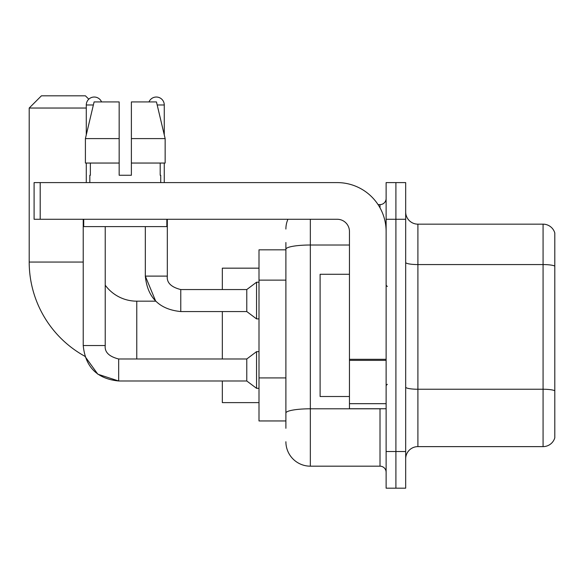 <?xml version="1.0" encoding="UTF-8"?>
<svg xmlns="http://www.w3.org/2000/svg" width="584" height="584" viewBox="0 0 584 584"><rect width="100%" height="100%" fill="white"/><g stroke="black" fill="none" stroke-linecap="round" stroke-linejoin="round"><path stroke-width="0.88" d="M285.89 249.828L258.997 249.828L258.997 420.954L285.89 420.954M285.89 428.291L285.89 242.499M386.119 451.512L386.119 488.18L395.901 488.18L395.901 451.512L395.901 488.18L405.676 488.18L405.676 451.512L395.901 451.512L395.901 219.27L395.901 451.512L386.119 451.512L386.119 219.27L395.901 219.27L395.901 182.602L395.901 219.27L405.676 219.27L405.676 451.512M405.676 219.27L405.676 182.602L386.119 182.602L386.119 219.27M310.338 219.27L310.338 466.178L380.009 466.178L380.009 408.734M378.06 204.604L380.009 204.604A6.11 6.11 0 0 0 386.119 198.494M285.89 272.801L285.89 249.251A24.448 4.249 180 0 1 310.338 245.01L349.451 245.01M386.119 472.295A6.11 6.11 0 0 0 380.009 466.178M285.89 229.052A24.448 24.448 0 0 1 287.927 219.27M310.338 466.178A24.448 24.448 0 0 1 285.89 441.738M405.676 458.849A12.22 12.22 0 0 1 417.903 446.621L543.069 446.621L543.069 224.161L417.903 224.161A12.22 12.22 0 0 1 405.676 211.941A12.22 12.22 0 0 0 417.903 224.161L417.903 446.621M554.8 232.965A12.22 12.22 0 0 0 543.069 224.161A12.22 12.22 0 0 1 554.8 232.965L554.8 437.825A12.22 12.22 0 0 1 543.069 446.621M131.385 175.266L119.165 175.266L131.385 175.266L119.165 175.266L131.385 175.266L131.385 101.93L156.461 101.93L165.148 138.598L165.148 163.046L131.385 163.046M148.986 101.93A7.942 7.942 0 0 1 164.265 104.981L164.265 134.875L165.148 138.598L131.385 138.598M118.676 359.007L118.676 380.987L97.827 374.205L84.899 356.284A107.566 107.566 0 0 1 29.2 262.055L29.2 108.04L41.42 95.82L85.425 95.82L88.797 99.185M136.766 358.985L136.766 301.169A39.113 39.113 0 0 1 105.23 285.189M86.286 108.04L29.2 108.04M222.329 311.557L222.329 358.985M222.329 380.987L222.329 402.617L258.997 402.617M258.997 268.166L222.329 268.166L222.329 289.554M86.286 134.875L86.286 104.981A7.942 7.942 0 0 1 101.565 101.93M83.227 345.538C85.352 367.044 97.17 378.863 118.676 380.987C97.17 378.863 85.352 367.044 83.227 345.538C85.352 367.044 97.17 378.863 118.676 380.987C97.17 378.863 85.352 367.044 83.227 345.538L105.23 345.538C104.492 352.057 108.974 356.539 118.676 358.985L246.776 358.985L246.776 380.987L118.676 380.987L97.827 374.205L84.899 356.284L97.827 374.205L118.676 380.987L97.827 374.205L84.899 356.284L97.827 374.205L118.676 380.987C97.17 378.863 85.352 367.044 83.227 345.538L83.227 219.27M246.776 358.985L256.551 351.648L256.551 388.316L258.997 388.316M105.23 345.538C104.492 352.057 108.974 356.539 118.676 358.985C108.974 356.539 104.492 352.057 105.23 345.538C104.492 352.057 108.974 356.539 118.676 358.985C108.974 356.539 104.492 352.057 105.23 345.538L105.23 226.607M86.286 163.046L86.286 182.602M136.766 301.169L155.694 301.169L145.321 276.108L155.694 301.169L145.321 276.108L155.694 301.169L145.321 276.108L167.323 276.108C166.586 282.627 171.068 287.109 180.77 289.554L246.776 289.554L246.776 311.557L180.77 311.557L180.77 289.576M246.776 289.554L256.551 282.218L256.551 318.893L258.997 318.893M164.265 163.046L164.265 182.602M386.119 408.734L349.451 408.734L349.451 359.306L386.119 359.306M386.119 231.498A48.895 48.895 0 0 0 337.224 182.602L40.201 182.602L40.201 219.27L337.224 219.27A12.22 12.22 0 0 1 349.451 231.498L349.451 359.306M40.201 219.27L34.091 219.27L34.091 182.602L40.201 182.602M89.826 175.266L90.359 175.266L89.826 175.266L89.826 182.602M160.724 175.266L160.191 175.266L160.724 175.266L160.724 182.602M160.191 163.046L160.191 175.266M119.165 138.598L85.403 138.598L94.09 101.93L119.165 101.93L119.165 175.266M90.359 175.266L90.359 163.046M83.716 219.27L83.716 226.607L166.834 226.607L166.834 219.27M119.165 163.046L85.403 163.046L85.403 138.598L94.09 101.93M165.148 163.046L165.148 138.598L156.461 101.93M349.451 274.276L320.112 274.276L320.112 396.507L349.451 396.507M285.89 280.13L258.997 280.13M285.89 377.921L258.997 377.921M382.133 408.734A6.11 1.058 0 0 1 380.009 408.8L310.338 408.8A24.448 4.249 180 0 0 285.89 413.041M380.009 207.824L380.009 204.604M554.8 266.092A12.22 2.124 180 0 0 543.069 264.567L417.903 264.567A12.22 2.124 0 0 1 405.676 262.442M554.8 390.769A12.22 2.124 180 0 0 543.069 389.243L417.903 389.243A12.22 2.124 -0 0 1 405.676 387.119M29.2 262.055L83.227 262.055M86.286 104.981L93.36 104.981M180.77 289.554C171.068 287.109 166.586 282.627 167.323 276.108L167.301 276.108C166.586 282.627 171.068 287.109 180.77 289.554C171.068 287.109 166.586 282.627 167.323 276.108C166.586 282.627 171.068 287.109 180.77 289.554C171.068 287.109 166.586 282.627 167.323 276.108C166.586 282.627 171.068 287.109 180.77 289.554C171.068 287.109 166.586 282.627 167.323 276.108C166.586 282.627 171.068 287.109 180.77 289.554C171.068 287.109 166.586 282.627 167.323 276.108L167.323 219.27M157.191 104.981L164.265 104.981M386.119 360.364L349.451 360.364M349.451 403.683L386.119 403.683M246.776 380.987L256.551 388.316M256.551 351.648L258.997 351.648M145.321 226.607L145.321 276.108C147.445 297.614 159.264 309.432 180.77 311.557C159.264 309.432 147.445 297.614 145.321 276.108C147.445 297.614 159.264 309.432 180.77 311.557C159.264 309.432 147.445 297.614 145.321 276.108C147.445 297.614 159.264 309.432 180.77 311.557M246.776 311.557L256.551 318.893M256.551 282.218L258.997 282.218M387.338 286.503L386.119 285.277M387.338 384.287L386.119 385.506"/></g></svg>
